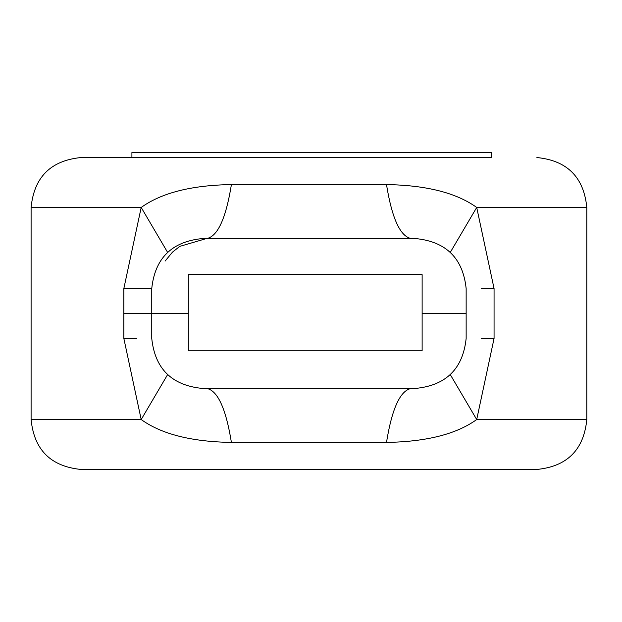 <?xml version="1.0" encoding="UTF-8"?>
<svg xmlns="http://www.w3.org/2000/svg" width="622" height="622" viewBox="0 0 622 622"><rect width="100%" height="100%" fill="white"/><g stroke="black" fill="none" stroke-linecap="round" stroke-linejoin="round"><path stroke-width="0.93" d="M144.32 157.545L131.911 157.545L131.911 152.553L491.271 152.553L491.271 157.545L144.32 157.545M491.271 157.545C551.17 157.545 551.17 157.545 491.271 157.545M131.911 157.545L81 157.545C50.724 160.53 34.086 177.169 31.1 207.453L141.194 207.453L123.84 288.546L123.84 338.446L141.194 419.539C161.448 434.133 191.514 441.76 231.407 442.413C225.833 407.978 217.412 389.955 206.139 388.353M422.128 350.8L422.128 274.652L188.318 274.652L188.318 350.8L422.128 350.8M165.087 261.108L172.496 252.12L179.797 246.366L206.139 238.638C217.412 237.036 225.833 219.014 231.407 184.578C191.514 185.232 161.448 192.859 141.194 207.453L167.489 252.167M411.756 388.353C400.49 389.955 392.07 407.978 386.495 442.413C426.381 441.76 456.455 434.133 476.709 419.539L494.062 338.446L494.062 288.546L476.709 207.453C456.455 192.859 426.381 185.232 386.495 184.578C392.07 219.014 400.49 237.036 411.756 238.638M167.489 374.817L141.194 419.539L31.1 419.539C34.086 449.823 50.724 466.461 81 469.447L536.895 469.447C567.178 466.461 583.817 449.823 586.803 419.539L476.709 419.539L450.406 374.817M536.895 157.545C567.178 160.53 583.817 177.169 586.803 207.453L476.709 207.453L450.406 252.167M123.84 288.546L151.752 288.546L151.752 338.446C154.925 368.543 171.563 385.173 201.66 388.353L416.235 388.353C446.339 385.173 462.97 368.543 466.15 338.446L466.15 288.546C462.97 258.449 446.339 241.81 416.235 238.638L201.66 238.638C171.563 241.81 154.925 258.449 151.752 288.546L136.482 288.546M188.318 313.496L151.752 313.496L188.318 313.496M422.128 313.496L466.15 313.496M123.84 313.496L151.752 313.496M386.495 184.578L231.407 184.578M231.407 442.413L386.495 442.413M136.482 338.446L123.84 338.446M481.412 338.446L494.062 338.446M481.412 288.546L494.062 288.546M31.1 419.539L31.1 207.453M586.803 207.453L586.803 419.539"/></g></svg>
